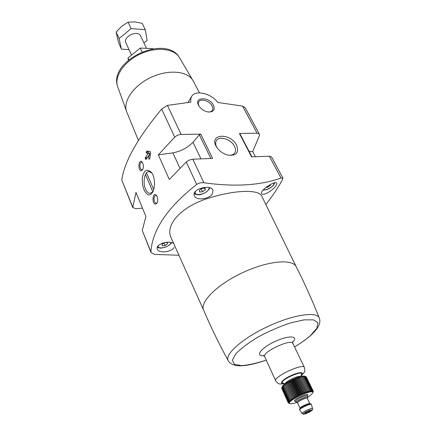 <?xml version="1.0" encoding="UTF-8"?>
<svg xmlns="http://www.w3.org/2000/svg" width="436" height="436" viewBox="0 0 436 436"><rect width="100%" height="100%" fill="white"/><g stroke="black" fill="none" stroke-linecap="round" stroke-linejoin="round"><path stroke-width="0.65" d="M251.959 156.873L239.898 133.694L239.408 133.481L257.055 133.193L259.36 134.157L259.415 135.58L252.706 151.614L255.387 156.742M178.951 255.256L154.518 254.39L151.036 252.526L150.916 251.768C152.371 229.712 167.637 207.269 196.707 184.444C198.827 183 201.225 182.439 203.895 182.755C234.481 187.039 260.199 185.469 281.046 178.052L282.904 178.068L282.73 179.098C278.424 187.224 272.805 195.71 265.873 204.555M146.093 159.402L145.662 159.32L145.275 158.431L145.324 157.625L148.224 153.445L146.278 153.112L146.131 152.093L146.976 151.047L150.262 151.586L150.54 152.219L149.886 158.306L149.041 159.347L148.72 158.715L149.003 155.227L146.093 159.402M140.997 170.743L142.599 169.855C143.766 167.19 143.635 164.628 142.207 162.165C138.85 158.066 137.427 169.838 140.997 170.743M142.496 208.152L135.852 208.68L132.762 207.569L135.983 192.407L145.913 216.409L142.267 230.491L150.916 251.768M169.304 179.49L186.265 161.985L188.853 160.246L192.325 159.216L212.605 158.41L200.756 134.119L181.131 134.446C178.738 134.582 176.607 135.492 174.732 137.171L158.333 154.829L169.304 179.49M259.36 134.157L245.245 107.845L242.563 106.09L217.891 102.471C211.226 93.413 195.437 89.603 191.666 96.372L190.723 99.016L190.875 102.133L167.435 105.381L161.669 109.065C137.629 138.081 124.325 161.74 121.758 180.052L132.762 207.569M148.017 194.734C149.695 195.323 151.194 194.521 152.518 192.325C155.521 187.425 155.058 176.564 151.357 172.34C146.905 168.367 143.88 170.258 142.283 178.019C142.092 186.45 144.005 192.02 148.017 194.734M155.205 204.162L157.053 203.149C158.148 200.429 157.946 197.851 156.448 195.421C152.905 191.197 151.466 202.991 155.205 204.162M270.38 184.466L270.325 185.474L267.682 187.278L265.895 187.404M167.522 243.811L165.086 245.495L162.339 245.811L162.018 244.433L164.465 242.738L167.222 242.432L167.522 243.811L166.955 242.46M205.22 189.873L202.511 191.786L199.612 191.987L199.41 190.265L202.135 188.336L205.045 188.145L205.22 189.873L204.43 188.183M173.692 243.555C169.479 239.822 154.807 244.236 157.292 249.147C158.704 253.583 171.103 252.237 174.095 247.534M212.343 193.987L212.991 190.129C210.588 183.839 190.897 189.18 194.418 195.868C196.255 200.805 208.893 199.328 212.343 193.987M296.213 266.778L261.774 196.156C258.875 189.044 233.881 189.982 207.667 198.467C181.54 206.675 164.737 224.758 171.103 237.8L203.623 310.149M275.432 186.455C276.604 184.973 277.04 183.894 276.751 183.229C275.71 179.997 259.545 190.33 261.693 193.655C262.701 196.2 271.835 191.181 275.432 186.455M239.408 133.481L251.577 156.889L269.355 156.192L271.65 157.074L282.904 178.068M151.036 252.526L142.267 230.491M199.514 92.863L193.23 81.025C188.238 71.073 168.787 68.981 151.036 77.374C133.231 85.636 122.38 101.92 126.832 112.128L138.425 140.463M213.52 105.343C209.269 96.285 192.968 96.776 198.887 105.937C201.181 109.251 204.326 111.273 208.321 112.003C213.504 112.123 215.237 109.899 213.52 105.343M236.606 145.319C230.355 132.081 207.814 133.906 216.736 147.259C219.472 151.205 223.183 153.815 227.865 155.102C236.301 156.001 239.217 152.742 236.606 145.319M296.235 266.821L296.186 266.728C292.507 258.57 267.808 260.804 242.536 272.702C217.215 284.501 199.693 302.05 203.601 310.094L203.645 310.192M200.756 134.119L199.356 134.822L193.012 142.289C187.622 147.755 180.918 151.281 172.901 152.883L158.333 154.829M252.706 151.614L249.125 151.423M201.209 188.995L202.511 191.786M164.05 243.026L165.086 245.495M267.224 186.401L267.682 187.278M269.922 184.711L270.325 185.474M152.813 191.775L150.338 193.344L149.281 193.246C147.788 192.772 146.529 191.366 145.515 189.028C142.556 182.531 144.589 171.593 148.845 171.55L151.777 172.907M142.779 169.533L141.7 169.931L140.37 168.481C139.482 165.211 139.885 163.108 141.569 162.17L142.463 162.53M157.211 202.833L155.919 203.318L154.518 201.732C153.592 198.451 153.984 196.331 155.696 195.383L156.715 195.786M227.859 155.102C230.955 155.538 233.206 154.889 234.617 153.145C235.876 151.325 235.854 149.079 234.552 146.409C231.336 139.476 219.564 135.498 216.523 140.403C215.242 142.365 215.395 144.779 216.992 147.641M208.223 111.987C210.136 112.057 211.493 111.529 212.299 110.401C213.046 109.213 213.002 107.768 212.169 106.068C209.863 101.038 200.816 98.062 198.8 101.719C198.048 102.961 198.146 104.477 199.094 106.253M150.257 155.189L149.003 155.227M148.545 151.303L148.12 152.033L148.305 153.047L150.044 153.385L148.224 153.445M150.044 153.385L148.845 155.45M145.46 174.531L152.823 191.758M153.685 189.535L146.534 172.863M128.784 59.803L127.971 58.021L140.261 48.053L152.78 48.625M128.364 60.157L127.971 58.021M142.065 51.884L140.261 48.053M146.333 48.009L140.599 35.97C137.989 29.501 122.609 36.706 125.911 42.853L131.4 54.767M129.007 49.579L121.481 49.154L119.093 38.548L131.105 28.618L145.253 29.681L147.145 40.39L143.94 42.99M121.481 49.154L118.576 42.75L116.145 32.09L121.688 26.285L128.07 22.176L134.757 21.887L142.174 23.304L145.253 29.681M131.105 28.618L128.07 22.176M119.093 38.548L116.145 32.09M301.123 377.091L299.919 376.884L299.99 377.407L298.813 377.216L298.791 377.789L297.652 377.603L297.543 378.23L296.447 378.045L296.251 378.721L295.216 378.53L294.938 379.26L293.962 379.064L293.619 379.838L292.709 379.631L292.3 380.454L291.471 380.225L291.003 381.097L290.262 380.846L289.744 381.756L289.09 381.478L288.534 382.432L287.973 382.121L287.389 383.113L286.921 382.764L286.321 383.789L285.951 383.402L285.34 384.459L285.073 384.029L284.463 385.108L284.288 384.628L283.694 385.729L283.613 385.206L282.512 386.868L282.615 386.252L281.852 387.833L282.223 386.846C282.751 383.375 301.821 374.442 304.824 376.257L305.87 376.622L304.186 376.181L304.737 376.497L302.769 376.263L303.129 376.655L301.908 376.404L302.17 376.84L300.954 376.611L307.86 391.277L308.317 392.111L308.917 391.005L309.271 391.888L309.876 390.803L310.138 391.724L310.732 390.667L310.895 391.626L311.478 390.602L311.544 391.593L312.1 390.607L312.078 391.632L312.596 390.683L312.487 391.735L312.966 390.825L312.77 391.904L313.288 391.315L312.961 392.465M312.966 390.825L305.881 376.65M313.195 391.038L306.317 376.949M281.792 388.378L288.212 402.706L289.155 402.929L288.212 402.384L289.221 402.597L288.354 402.003L289.422 402.21L288.627 401.567L289.749 401.774L289.041 401.076L290.202 401.289L289.58 400.542L290.779 400.76L290.245 399.965L291.466 400.199L291.03 399.354L292.267 399.605L291.929 398.717L293.166 398.995L292.921 398.063L294.153 398.362L294.006 397.387L295.221 397.725L295.172 396.711L296.349 397.082L296.393 396.041L297.537 396.449L297.668 395.376L298.764 395.828L298.982 394.727L300.017 395.223L300.311 394.106L301.281 394.651L301.647 393.517L302.546 394.111L302.966 392.967L303.788 393.61L304.268 392.465L305.004 393.158L305.527 392.013L306.17 392.749L306.726 391.615L307.276 392.4L307.86 391.277M281.863 387.844L281.727 388.231L288.212 402.384M307.282 398.193L307.93 397.12L310.781 395.147L312.819 392.852C314.585 387.789 284.839 401.725 289.853 403.611C290.888 403.987 293.025 403.649 296.257 402.581L297.505 402.771M289.668 403.54L288.212 402.706M309.789 411.344L310.214 410.799C308.312 410.995 306.677 411.758 305.309 413.099C306.257 413.208 307.751 412.625 309.789 411.344M301.489 374.344L301.527 373.685C300.726 370.676 280.561 380.127 282.359 382.661L282.888 383.059M295.706 401.387C294.709 400.035 306.966 394.297 307.369 395.921L307.93 397.12C307.538 395.501 295.27 401.245 296.262 402.586L295.39 401.093L295.706 401.125M312.607 408.679L311.255 404.134C310.89 402.581 298.562 408.352 299.527 409.627L302.153 413.579L303.494 414.2C303.767 414.211 305.919 414.238 311.457 410.816C312.476 410.091 312.857 409.377 312.607 408.679C312.459 407.219 301.123 412.527 302.153 413.579M311.446 404.537C311.081 402.984 298.753 408.761 299.712 410.031M312.596 390.683L305.87 376.622M312.1 390.607L305.363 376.524M311.478 390.602L304.737 376.497M310.732 390.667L303.99 376.541M309.876 390.803L303.129 376.655M308.917 391.005L302.17 376.84M308.317 392.111L300.954 376.611M307.276 392.4L299.919 376.884M306.726 391.615L299.99 377.407M306.17 392.749L298.813 377.216M305.527 392.013L298.791 377.789M305.004 393.158L297.652 377.603M304.268 392.465L297.543 378.23M303.788 393.61L296.447 378.045M302.966 392.967L296.251 378.721M302.546 394.111L295.216 378.53M301.647 393.517L294.938 379.26M301.281 394.651L293.962 379.064M300.311 394.106L293.619 379.838M300.017 395.223L292.709 379.631M298.982 394.727L292.3 380.454M298.764 395.828L291.471 380.225M297.668 395.376L291.003 381.097M297.537 396.449L290.262 380.846M296.393 396.041L289.744 381.756M296.349 397.082L289.09 381.478M295.172 396.711L288.534 382.432M295.221 397.725L287.973 382.121M294.006 397.387L287.389 383.113M294.153 398.362L286.921 382.764M292.921 398.063L286.321 383.789M293.166 398.995L285.951 383.402M291.929 398.717L285.34 384.459M292.267 399.605L285.073 384.029M291.03 399.354L284.463 385.108M290.245 399.965L283.694 385.729M289.58 400.542L283.04 386.318M289.041 401.076L282.512 386.868M288.627 401.567L282.119 387.375M288.354 402.003L281.852 387.833M121.758 180.052L132.675 206.898M186.265 161.985L196.707 184.444M161.669 109.065L174.732 137.171M263.224 189.911C266.974 189.9 270.331 188.352 273.29 185.273L274.271 182.897M158.388 245.528C156.442 249.812 167.92 247.839 170.71 243.452L171.206 242.487M195.59 191.202C192.799 196.516 205.149 194.968 208.577 189.644L209.351 187.654M269.355 156.192L281.046 178.052M192.788 159.184L203.895 182.755M167.435 105.381L181.131 134.446M242.563 106.09L257.055 133.193M193.328 81.21L179.152 57.045C173.337 48.309 155.805 46.674 140.125 54.075C124.402 61.383 114.434 75.902 117.42 85.963L126.914 112.319M296.186 266.728C304.459 282.899 312.16 299.995 319.294 318.024C317.005 311.119 293.101 314.628 267.759 326.553C242.378 338.391 224.382 354.506 228.219 360.681C229.483 363.188 232.246 364.818 236.514 365.57C238.481 365.957 241.773 365.88 246.384 365.335C252.357 364.403 258.979 362.665 266.254 360.125M294.513 346.871C301.02 343.018 306.394 339.197 310.634 335.404L316.83 328.308L317.958 322.858L313.571 319.861L303.941 319.861L290.191 323.011C279.503 326.613 268.881 331.235 258.319 336.87C248.58 342.75 241.113 348.359 235.92 353.7L232.355 360.218L234.432 364.316L241.566 365.624C248.482 365.096 256.711 363.259 266.249 360.114M292.567 342.315C299.298 335.693 288.741 334.984 274.8 341.579C260.81 348.064 254.597 356.632 263.993 355.7M292.627 341.666L292.856 343.415C291.384 338.325 261.682 352.239 264.657 356.626L263.453 355.329M292.856 343.415L304.404 367.45C303.194 362.85 272.969 377.009 275.726 380.884C277.203 382.884 278.304 383.833 279.035 383.729C279.176 384.154 280.986 384.116 284.457 383.62M301.074 375.489C305.358 371.701 299.134 371.739 290.779 375.69C282.392 379.582 278.381 384.339 284.032 383.467M172.901 152.883L179.883 168.143M193.012 142.289L200.931 158.868M199.356 134.822L210.861 158.481M146.164 159.298L145.662 159.32M146.79 158.372L145.275 158.431M149.619 158.682L148.72 158.715M147.635 151.156L146.774 151.178M148.12 152.033L146.131 152.093M148.305 153.047L146.278 153.112M147.357 157.549L145.324 157.625M300.257 376.633C298.66 375.113 285.286 381.375 285.438 383.576M296.251 377.941L289.003 381.337M293.412 379.124L291.728 379.909M307.309 395.719C311.598 390.732 288.79 401.496 295.684 401.202M307.271 398.095C311.288 393.626 291.046 403.251 297.625 402.679M307.069 398.21L307.32 397.883L307.336 398.373C307.009 397.033 296.785 401.823 297.608 402.935L297.243 402.608L297.652 402.619M307.336 398.373L309.898 403.791C309.587 402.488 299.325 407.295 300.126 408.363L297.608 402.935M311.282 410.897C314.427 408.51 307.276 410.636 304.224 413.006C301.145 415.377 308.252 413.241 311.282 410.897M179.098 56.963C164.71 34.417 109.283 60.386 117.393 85.865M188.134 102.329L191.491 96.667M203.601 310.094C210.73 326.804 218.937 343.666 228.219 360.681M319.294 318.024C320.667 321.899 320.095 326.793 311.032 335.142C306.622 339.077 301.118 342.99 294.518 346.882M264.657 356.626L275.726 380.884M304.404 367.45C305.086 372.404 305.489 370.883 301.548 375.401L300.922 375.908M209.836 187.791L209.013 189.437L206.283 192.031C202.914 193.938 200.44 194.859 198.849 194.794C196.124 194.674 194.62 194.145 194.331 193.197M274.789 182.793L273.634 185.12C271.274 187.502 268.843 189.028 266.341 189.693L263.044 190.129M171.528 242.569L171.13 243.228C170.858 244.013 169.25 245.212 166.307 246.82L161.287 248.133C158.982 248.057 157.69 247.632 157.407 246.852M312.819 392.852L313.212 391.741M289.853 403.611L288.763 403.207M300.693 376.524L301.538 374.213M285.073 383.844L282.757 383.01M307.369 395.921L307.342 395.496L307.167 395.757"/></g></svg>
